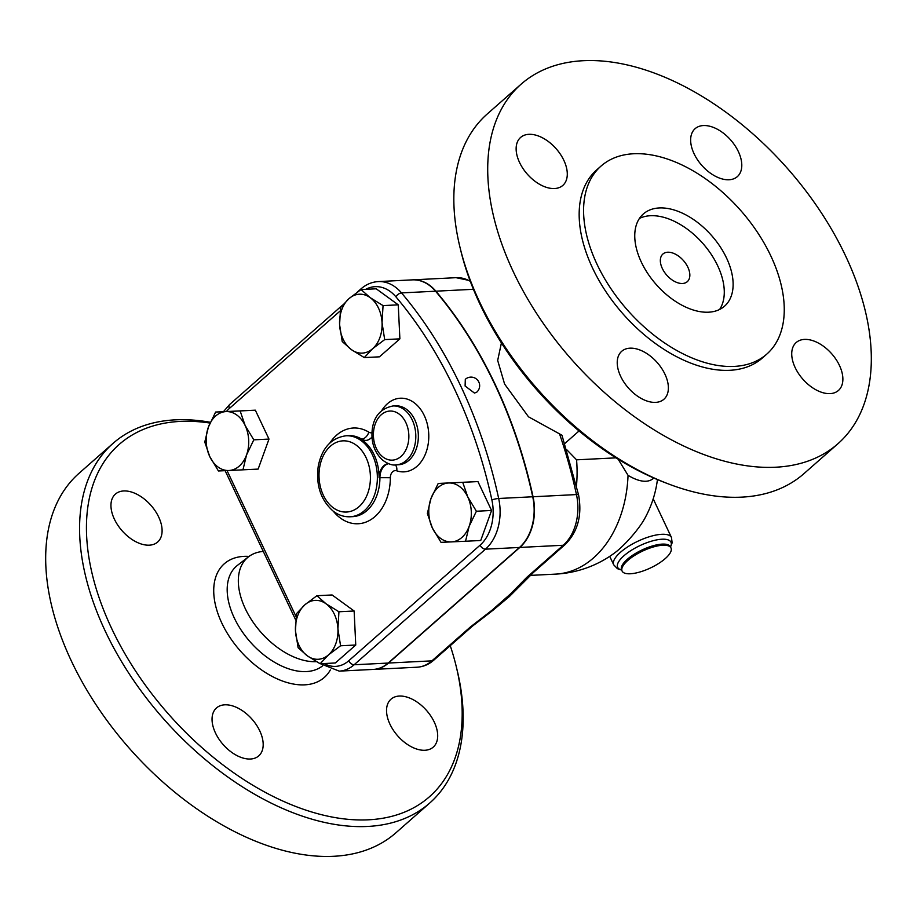 <?xml version="1.0" encoding="UTF-8"?>
<svg xmlns="http://www.w3.org/2000/svg" width="917" height="917" viewBox="0 0 917 917"><rect width="100%" height="100%" fill="white"/><g stroke="black" fill="none" stroke-linecap="round" stroke-linejoin="round"><path stroke-width="1.38" d="M450.247 645.671A234.695 141.218 -131.4 0 1 456.162 666.178A234.695 141.218 -131.4 0 1 345.606 819.076A234.695 141.218 -131.4 0 1 111.794 628.775A234.695 141.218 -131.4 0 1 209.993 423.058M424.938 750.266A31.946 19.223 -131.4 0 1 393.37 730.241A31.946 19.223 -131.4 0 1 391.009 699.178A31.946 19.223 -131.4 0 1 434.245 722.046A31.946 19.223 -131.4 0 1 433.225 747.137A31.946 19.223 -131.4 0 1 424.938 750.266M123.715 490.95A31.946 19.223 -131.4 0 1 158.652 516.959A31.946 19.223 -131.4 0 1 157.632 542.05A31.946 19.223 -131.4 0 1 122.099 530.771A31.946 19.223 -131.4 0 1 115.416 494.091A31.946 19.223 -131.4 0 1 123.715 490.95M215.495 733.027A31.946 19.223 -131.4 0 1 216.504 707.935A31.946 19.223 -131.4 0 1 259.74 730.815A31.946 19.223 -131.4 0 1 258.72 755.906A31.946 19.223 -131.4 0 1 215.495 733.027M316.422 661.661A64.981 39.099 -131.4 0 1 245.343 608.773A64.981 39.099 -131.4 0 1 248.576 556.768A64.981 39.099 -131.4 0 1 263.294 551.426M210.337 422.278A239.612 144.175 48.6 0 0 113.066 443.347A239.612 144.175 48.6 0 0 105.444 631.538A239.612 144.175 48.6 0 0 429.695 803.063A239.612 144.175 48.6 0 0 457.021 669.719L456.162 666.178M113.066 443.347L79.171 473.172A239.612 144.175 48.6 0 0 71.549 661.375A239.612 144.175 48.6 0 0 395.8 832.9L429.695 803.063M459.979 247.281L460.838 250.822A234.695 141.218 48.6 0 0 480.141 304.547A234.695 141.218 48.6 0 0 664.791 482.537L668.206 483.844A239.612 144.175 -131.4 0 1 479.683 302.129A239.612 144.175 -131.4 0 1 459.979 247.281A239.612 144.175 -131.4 0 1 487.305 113.937L521.2 84.1A239.612 144.175 -131.4 0 1 845.451 255.625A239.612 144.175 -131.4 0 1 837.829 443.828A239.612 144.175 -131.4 0 1 513.577 272.303A239.612 144.175 -131.4 0 1 521.2 84.1M837.829 443.828L803.934 473.653A239.612 144.175 -131.4 0 1 668.206 483.844M601.128 165.988L596.703 169.886A125.331 75.412 48.6 0 0 622.907 313.797A125.331 75.412 48.6 0 0 762.325 358.043L766.738 354.157A125.331 75.412 48.6 0 0 770.727 255.717A125.331 75.412 48.6 0 0 601.128 165.988A125.331 75.412 48.6 0 0 627.32 309.9A125.331 75.412 48.6 0 0 766.738 354.157M664.928 374.159A31.946 19.223 48.6 0 0 621.703 351.291A31.946 19.223 48.6 0 0 628.374 387.971A31.946 19.223 48.6 0 0 663.919 399.25A31.946 19.223 48.6 0 0 664.928 374.159M563.84 160.315A31.946 19.223 48.6 0 0 520.615 137.435A31.946 19.223 48.6 0 0 527.286 174.127A31.946 19.223 48.6 0 0 562.832 185.406A31.946 19.223 48.6 0 0 563.84 160.315M738.345 151.546A31.946 19.223 48.6 0 0 695.109 128.678A31.946 19.223 48.6 0 0 701.792 165.358A31.946 19.223 48.6 0 0 737.325 176.637A31.946 19.223 48.6 0 0 738.345 151.546M839.433 365.402A31.946 19.223 48.6 0 0 796.197 342.522A31.946 19.223 48.6 0 0 802.879 379.214A31.946 19.223 48.6 0 0 838.413 390.493A31.946 19.223 48.6 0 0 839.433 365.402M438.211 483.454L448.654 482.984A29.493 21.251 -92.9 0 0 430.967 498.55L438.211 483.454L477.929 481.574L462.73 482.342L467.739 496.876L476.393 511.239L469.137 526.335A29.493 21.251 -92.9 0 0 467.739 496.876A29.493 21.251 -92.9 0 0 448.654 482.984L462.73 482.342M477.929 481.574L491.581 510.471L476.393 511.239M430.967 498.55A29.493 21.251 -92.9 0 0 432.377 528.009A29.493 21.251 -92.9 0 0 451.462 541.901A29.493 21.251 -92.9 0 0 469.137 526.335L465.538 541.248L441.031 542.36L432.377 528.009L427.368 513.463L430.967 498.55M316.892 595.718L326.097 603.833A29.493 21.251 -92.9 0 0 304.868 604.796L316.892 595.718L332.092 594.961L354.134 610.997L355.75 645.018L335.335 662.98L320.148 663.748L307.298 655.815L298.105 647.7L295.469 630.793L296.478 613.691L304.868 604.796A29.493 21.251 -92.9 0 0 295.469 630.793A29.493 21.251 -92.9 0 0 307.298 655.815A29.493 21.251 -92.9 0 0 328.527 654.853L320.148 663.748M361.023 289.554L370.216 297.67L383.054 305.602L382.045 322.704A29.493 21.251 -92.9 0 0 370.216 297.67A29.493 21.251 -92.9 0 0 348.987 298.633L361.023 289.554L376.211 288.798L398.253 304.834L399.881 338.854L379.466 356.828L364.267 357.584L351.417 349.652A29.493 21.251 -92.9 0 0 372.646 348.689A29.493 21.251 -92.9 0 0 382.045 322.704L384.682 339.611L372.646 348.689L364.267 357.584M215.621 412.054L226.052 411.584A29.493 21.251 -92.9 0 0 208.377 427.15L215.621 412.054L255.327 410.174L268.99 439.083L258.135 469.091L228.86 470.501A29.493 21.251 -92.9 0 0 246.547 454.935A29.493 21.251 -92.9 0 0 245.137 425.488A29.493 21.251 -92.9 0 0 226.052 411.584L240.139 410.942L245.137 425.488L253.791 439.839L246.547 454.935L242.948 469.859M491.581 510.471L480.737 540.491L465.538 541.248M326.097 603.833L338.935 611.765L337.926 628.867A29.493 21.251 -92.9 0 0 326.097 603.833M354.134 610.997L338.935 611.765M662.326 268.498A18.432 11.096 -131.4 0 1 662.911 254.02A18.432 11.096 -131.4 0 1 683.417 260.531A18.432 11.096 -131.4 0 1 687.269 281.691A18.432 11.096 -131.4 0 1 662.326 268.498M639.436 218.441A61.439 36.967 -131.4 0 1 702.846 243.429A61.439 36.967 -131.4 0 1 719.593 309.499M641.384 262.216A61.439 36.967 -131.4 0 1 643.344 213.959A61.439 36.967 -131.4 0 1 711.684 235.646A61.439 36.967 -131.4 0 1 724.522 306.198A61.439 36.967 -131.4 0 1 641.384 262.216M465.309 379.317A8.597 8.597 0 0 1 477.516 380.039A8.597 8.597 0 0 1 476.668 392.235L474.456 393.061L465.102 386.023L465.309 379.329M530.553 575.383L555.564 574.122A108.137 77.911 -92.9 0 0 628.042 475.327L618.173 459.222M615.972 457.847L576.564 459.83L566.58 449.548M576.484 485.689A108.137 77.911 -92.9 0 0 576.564 459.83M209.775 456.609L204.778 442.063L208.377 427.15A29.493 21.251 -92.9 0 0 209.775 456.609A29.493 21.251 -92.9 0 0 228.86 470.501L218.429 470.971L209.775 456.609M342.224 341.537L339.588 324.629A29.493 21.251 -92.9 0 0 351.417 349.652L342.224 341.537M340.608 307.527L348.987 298.633A29.493 21.251 -92.9 0 0 339.588 324.629L340.608 307.527M255.327 410.174L240.139 410.942M398.253 304.834L383.054 305.602M399.881 338.854L384.682 339.611M268.99 439.083L253.791 439.839M340.562 645.774L328.527 654.853A29.493 21.251 -92.9 0 0 337.926 628.867L340.562 645.774L355.75 645.018M412.49 279.868A45.747 32.966 87.1 0 1 412.661 279.857A45.747 32.966 87.1 0 1 435.884 291.182A417.785 301.04 87.1 0 1 533.052 496.762A45.747 32.966 87.1 0 1 519.836 547.438L388.499 663.037A42.377 30.536 87.1 0 1 373.62 669.399A42.377 30.536 87.1 0 1 373.448 669.41M371.958 437.042A14.741 10.626 87.1 0 1 365.608 440.458A14.741 10.626 87.1 0 1 360.851 439.186L361.711 439.151A7.37 4.585 121.4 0 0 368.817 432.159A47.925 34.525 -92.9 0 0 329.891 442.957M388.418 463.601A14.741 10.626 87.1 0 0 379.076 477.723A40.554 29.218 -92.9 0 0 360.851 439.186M319.173 663.22L339.244 671.129L373.288 669.421A42.377 30.536 -92.9 0 0 388.155 663.06L519.492 547.46A45.747 32.966 -92.9 0 0 532.72 496.773A417.785 301.04 -92.9 0 0 435.541 291.205A45.747 32.966 -92.9 0 0 412.318 279.868L378.274 281.588A45.747 32.966 -92.9 0 1 401.508 292.913A4.917 2.476 139.8 0 0 395.857 296.776A412.868 297.498 87.1 0 1 491.879 499.925A40.841 29.424 87.1 0 1 480.084 545.168L348.747 660.767A37.471 26.994 87.1 0 1 324.182 663.541M555.553 574.122A108.137 108.137 0 0 0 615.639 552.16C624.764 545.157 639.745 528.547 645.671 516.764A108.137 108.137 0 0 0 657.432 479.58M665.272 558.568A27.029 9.319 -25.3 0 1 639.802 572.025A27.029 9.319 -25.3 0 1 622.104 571.062A27.029 9.319 -25.3 0 1 642.565 551.083A27.029 9.319 -25.3 0 1 670.992 547.953A27.029 9.319 -25.3 0 1 665.272 558.568M628.042 475.327A68.488 27.029 55.6 0 0 653.764 478.009M472.37 626.196A7.37 4.436 -131.4 0 1 472.312 626.254L493.231 610.057A7.37 3.29 -125.8 0 0 493.472 609.839L509.348 596.566L514.529 590.984M533.465 572.426A127.795 92.078 -92.9 0 1 531.642 574.294L509.359 596.554L493.231 610.057A7.37 3.29 -125.8 0 1 491.867 610.344L470.387 626.976L431.896 660.859A7.37 4.436 48.6 0 0 433.81 660.137L472.301 626.254A7.37 4.436 -131.4 0 1 470.387 626.976M528.685 576.633L565.147 544.538A7.37 4.436 -131.4 0 1 563.233 545.26L526.771 577.355A7.37 4.436 48.6 0 0 528.685 576.633L513.188 592.485A7.37 5.41 41.4 0 1 510.746 593.723L491.867 610.344M533.052 496.762L576.461 494.572A7.37 1.146 167.7 0 1 578.57 494.916L561.983 435.231L528.513 416.822L504.591 384.04L497.679 360.438L501.416 342.912M322.486 665.937A65.875 39.637 -131.4 0 1 234.293 617.978A65.875 39.637 -131.4 0 1 237.572 565.262L248.576 556.768M249.057 556.413A75.698 45.541 48.6 0 0 221.903 623.251A75.698 45.541 48.6 0 0 278.401 679.405A75.698 45.541 48.6 0 0 330.349 669.937M296.076 616.637L227.038 470.581M365.745 289.325A40.841 29.424 87.1 0 1 395.857 296.776M226.419 411.515A37.471 26.994 87.1 0 1 229.445 408.397L340.138 310.966M333.329 511.25A47.925 34.525 -92.9 0 0 370.181 520.065A47.925 34.525 -92.9 0 0 390.344 477.711A7.37 5.307 87.1 0 1 396.752 470.822A36.863 26.559 -92.9 0 0 427.013 449.399A36.863 26.559 -92.9 0 0 415.596 403.858A36.863 26.559 -92.9 0 0 381.678 410.656M371.935 432.686A7.37 5.307 87.1 0 1 368.817 432.159M390.344 477.711L379.925 477.688A40.554 29.218 87.1 0 1 352.701 516.649L350.156 516.775A40.554 29.218 -92.9 0 0 377.368 477.814A40.554 29.218 -92.9 0 0 372.428 454.878A40.554 29.218 -92.9 0 0 346.087 435.77C331.312 437.856 322.05 447.897 318.291 465.905C315.735 484.944 320.675 500.006 333.123 511.09C338.327 515.113 344.013 517.005 350.156 516.775M346.087 435.77L348.632 435.644A40.554 29.218 87.1 0 1 361.711 439.151A14.741 10.626 -92.9 0 0 366.032 440.424M388.602 463.681A14.741 10.626 -92.9 0 0 379.925 477.688L379.076 477.723M396.752 470.822A7.37 4.917 108.5 0 0 395.296 464.896M393.049 405.967L395.605 405.841A29.493 21.251 87.1 0 1 418.301 434.222A29.493 21.251 87.1 0 1 398.563 464.747L396.006 464.873A29.493 21.251 -92.9 0 0 412.214 419.86A29.493 21.251 -92.9 0 0 393.049 405.967C381.036 408.34 374.125 415.974 372.313 428.869C370.789 441.925 374.274 452.379 382.767 460.254C388.143 464.048 392.556 465.584 396.006 464.873M405.864 422.622A24.576 17.71 87.1 0 1 392.293 460.139A24.576 17.71 87.1 0 1 375.225 424.009A24.576 17.71 87.1 0 1 405.864 422.622M366.078 457.64A35.637 25.676 87.1 0 1 346.408 512.041A35.637 25.676 87.1 0 1 321.649 459.658A35.637 25.676 87.1 0 1 366.078 457.64M348.747 660.767A4.917 2.957 48.6 0 0 354.122 664.768L485.46 549.168A4.917 2.957 -131.4 0 1 480.084 545.168M519.492 547.46L485.46 549.168A45.747 32.966 -92.9 0 0 498.676 498.481A4.917 0.768 167.7 0 0 491.879 499.925M339.244 671.129A42.377 30.536 -92.9 0 0 354.122 664.768L388.155 663.06M532.72 496.773L498.676 498.481A417.785 301.04 -92.9 0 0 401.508 292.913L435.541 291.205M357.355 292.087L360.943 288.924A4.917 2.957 48.6 0 0 360.324 290.024M229.445 408.397A4.917 2.957 -131.4 0 1 229.605 404.535L223.484 411.653M609.725 556.355L613.714 564.815A31.946 11.004 -25.3 0 1 637.9 541.213A31.946 11.004 -25.3 0 1 671.485 537.511L653.202 498.837M622.104 571.062L621.577 569.938A27.029 9.319 -25.3 0 1 642.038 549.959A27.029 9.319 -25.3 0 1 670.453 546.83L670.992 547.953M621.611 569.996A29.493 10.167 -25.3 0 1 639.963 545.592A29.493 10.167 -25.3 0 1 670.487 546.899M526.771 577.355L510.746 593.723M470.031 280.625L456.058 277.679A45.747 32.966 87.1 0 1 470.295 281.324M435.884 291.182L473.424 289.302M559.519 433.833A417.785 301.04 87.1 0 1 576.461 494.572A45.747 32.966 87.1 0 1 563.233 545.26L519.836 547.438M388.499 663.037L431.896 660.859A42.377 30.536 87.1 0 1 417.017 667.221C423.276 666.831 428.881 664.47 433.81 660.137M295.71 620.007L225.124 470.673M360.943 288.924C366.089 284.419 371.866 281.978 378.274 281.588M229.605 404.535L342.591 305.074M613.714 564.815L617.416 568.678L621.657 570.099M671.485 537.511L672.127 542.818L670.533 546.99M579.04 430.967L564.746 443.553M412.661 279.857L456.058 277.679M578.57 494.916C582.295 515.297 577.825 531.837 565.147 544.538M373.62 669.399L417.017 667.221"/></g></svg>

